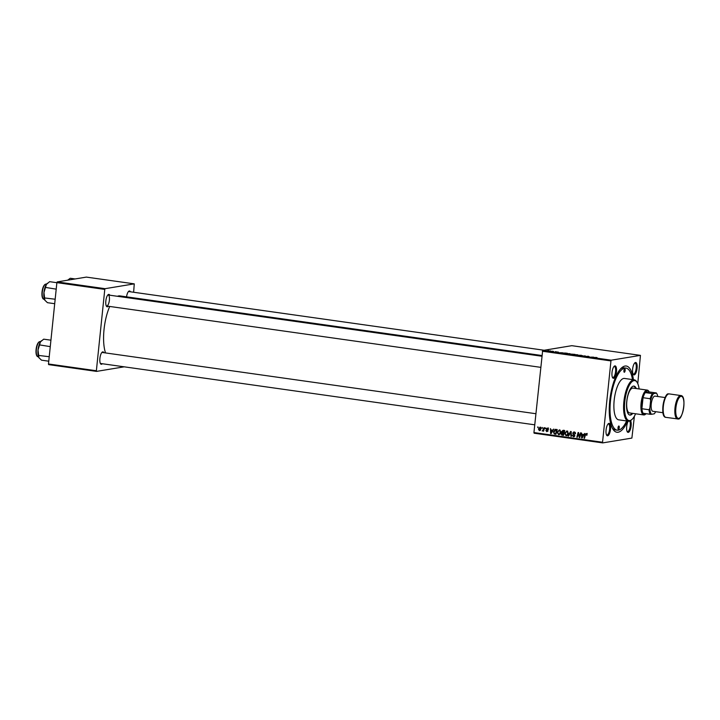 <?xml version="1.0" encoding="UTF-8"?>
<svg xmlns="http://www.w3.org/2000/svg" width="720" height="720" viewBox="0 0 720 720"><rect width="100%" height="100%" fill="white"/><g stroke="black" fill="none" stroke-linecap="round" stroke-linejoin="round"><path stroke-width="1.08" d="M614.889 365.895A6.273 2.16 -82 0 1 616.473 371.727A6.273 2.16 -82 0 1 613.602 378.297A6.273 2.16 -82 0 1 612.639 377.757A6.273 2.16 -82 0 1 612.099 371.79A6.273 2.16 -82 0 1 614.268 366.21A6.273 2.16 -82 0 1 614.889 365.895M612.414 377.325A5.571 1.926 98 0 0 612.819 377.523A5.571 1.926 98 0 0 613.026 377.523A5.571 1.926 98 0 0 615.537 371.979A5.571 1.926 98 0 0 614.376 366.489A5.571 1.926 98 0 0 614.169 366.489A5.571 1.926 98 0 0 613.935 366.561M635.499 362.484A6.273 2.16 -82 0 1 637.083 368.325A6.273 2.16 -82 0 1 634.212 374.895A6.273 2.16 -82 0 1 633.258 374.355A6.273 2.16 -82 0 1 632.718 368.388A6.273 2.16 -82 0 1 634.887 362.808A6.273 2.16 -82 0 1 635.499 362.484M633.033 373.923A5.571 1.926 98 0 0 633.429 374.121A5.571 1.926 98 0 0 633.636 374.112A5.571 1.926 98 0 0 636.156 368.568A5.571 1.926 98 0 0 634.986 363.078A5.571 1.926 98 0 0 634.779 363.087A5.571 1.926 98 0 0 634.554 363.159M630.567 420.597A6.273 2.16 -82 0 1 630.9 427.401A6.273 2.16 -82 0 1 628.272 432.378A6.273 2.16 -82 0 1 627.309 431.838A6.273 2.16 -82 0 1 628.236 421.182M627.093 431.406A5.571 1.926 98 0 0 627.489 431.604A5.571 1.926 98 0 0 627.696 431.604A5.571 1.926 98 0 0 630.054 427.086A5.571 1.926 98 0 0 629.685 421.047M608.949 423.378A6.273 2.16 -82 0 1 610.524 429.219A6.273 2.16 -82 0 1 607.662 435.789A6.273 2.16 -82 0 1 606.699 435.24A6.273 2.16 -82 0 1 606.159 429.282A6.273 2.16 -82 0 1 608.328 423.702A6.273 2.16 -82 0 1 608.949 423.378M606.474 434.808A5.571 1.926 98 0 0 606.879 435.006A5.571 1.926 98 0 0 607.086 435.006A5.571 1.926 98 0 0 609.597 429.462A5.571 1.926 98 0 0 608.436 423.972A5.571 1.926 98 0 0 608.229 423.972A5.571 1.926 98 0 0 607.995 424.053M102.33 363.735A6.273 2.16 -82 0 1 101.484 364.275A6.273 2.16 -82 0 1 100.521 363.735A6.273 2.16 -82 0 1 99.981 357.777A6.273 2.16 -82 0 1 102.15 352.188A6.273 2.16 -82 0 1 102.771 351.873A6.273 2.16 -82 0 1 103.887 352.701M535.887 413.721L102.258 352.467A5.571 1.926 98 0 0 102.051 352.467A5.571 1.926 98 0 0 101.817 352.548M108.27 306.243A6.273 2.16 -82 0 1 107.424 306.792A6.273 2.16 -82 0 1 106.461 306.252A6.273 2.16 -82 0 1 105.921 300.285A6.273 2.16 -82 0 1 108.09 294.705A6.273 2.16 -82 0 1 108.711 294.39A6.273 2.16 -82 0 1 109.827 295.209M106.848 306.009A5.571 1.926 98 0 0 109.359 300.465A5.571 1.926 98 0 0 108.198 294.984A5.571 1.926 98 0 0 107.991 294.984A5.571 1.926 98 0 0 107.757 295.056M126.54 296.847A6.273 2.16 -82 0 1 128.709 291.303A6.273 2.16 -82 0 1 129.321 290.979A6.273 2.16 -82 0 1 130.437 291.807M544.149 350.253L128.808 291.573A5.571 1.926 98 0 0 128.601 291.582A5.571 1.926 98 0 0 128.376 291.654M627.579 421.083A33.435 11.538 -82 0 1 618.165 432.225A33.435 11.538 -82 0 1 613.026 429.327A33.435 11.538 -82 0 1 610.155 397.521A33.435 11.538 -82 0 1 621.729 367.758A33.435 11.538 -82 0 1 624.996 366.048A33.435 11.538 -82 0 1 633.42 379.71M632.484 379.575A31.347 10.818 98 0 0 625.968 368.1L624.024 367.83A31.347 10.818 98 0 0 622.845 367.848A31.347 10.818 98 0 0 620.739 368.721M541.899 355.518L119.889 295.902A32.04 11.061 98 0 0 118.683 295.92A32.04 11.061 98 0 0 117.477 296.289M109.719 306.45A32.04 11.061 98 0 0 105.516 352.926M602.721 442.899L534.114 433.206L533.934 432.558L602.55 442.251L602.721 442.899L631.89 438.084L634.392 416.232M637.767 383.598L640.44 355.374L571.824 345.681L542.664 350.496L611.271 360.189L640.44 355.374M566.775 353.718L569.772 353.637L567.585 353.871M569.763 353.7L570.582 353.979M562.536 352.764L559.656 352.746L562.527 352.836M596.52 357.489L593.109 357.471L597.069 357.615M582.633 355.716L583.083 355.698M584.568 355.788L585.396 356.022M582.462 355.977L581.634 355.806M582.129 355.77L582.678 356.004M577.17 355.221L581.481 355.302L577.17 355.221M574.308 354.78L577.305 354.699L575.118 354.933M577.296 354.762L578.115 355.041M547.821 350.622L548.649 350.658L547.821 350.622M571.41 354.123L575.073 354.393L571.626 354.231M593.541 357.147L590.67 357.129L593.532 357.219M589.293 356.724L585.909 356.454L588.402 356.274L589.284 356.832M557.784 351.99L556.209 352.125L558.486 352.17M557.046 352.206L557.559 352.197M556.209 352.125L555.507 351.99M565.425 353.043L567.54 353.331L565.047 353.502L563.049 353.007L565.425 353.106M548.172 350.955L550.44 350.91L548.766 351.072M550.431 350.955L551.052 351.144M552.177 351.234L553.005 351.279L552.177 351.234M553.608 351.513L551.592 351.459L553.599 351.621M555.354 351.684L556.182 351.72L555.354 351.684M557.181 432.333L559.449 429.804L560.79 432.117L559.944 434.16L558.531 434.7L557.181 432.333L557.676 432.252M552.564 430.236L553.761 429.066L551.16 433.593L550.584 433.512L550.467 428.598L550.953 430.002L553.149 430.137M586.899 434.016L585.405 434.97L584.505 438.309L584.028 438.237L584.955 434.781L586.206 433.584L586.935 435.213L585.963 434.151L586.953 433.98M573.813 432.459L575.136 432.297L573.165 433.134L574.803 435.699L573.408 436.806L572.229 435.213L573.48 436.239L574.335 435.663L572.688 433.116L574.254 431.901L575.487 433.728L573.813 432.459L574.299 431.91M573.759 431.901L574.254 431.901M573.48 436.239L574.812 435.582M568.089 435.987L570.573 431.442L571.176 431.523L571.365 436.446L570.888 436.383L570.726 432.162L568.602 436.059L568.089 435.987L568.692 435.888M564.714 433.395L566.982 430.875L568.323 433.179L567.477 435.222L566.064 435.762L564.714 433.395L565.209 433.314M537.696 427.5L537.876 426.825L538.173 427.563L537.696 427.5L538.209 427.41M533.934 432.558L542.664 350.496M602.55 442.251L610.956 360.918L542.34 351.225M561.492 431.685L562.95 430.362L564.768 430.623L563.499 435.339L561.717 435.006L561.213 433.827L561.987 431.604M583.569 434.61L584.775 433.449L582.174 437.976L581.598 437.895L581.472 432.981L581.967 434.385L584.163 434.52M579.744 435.726L580.527 432.846L581.004 432.918L579.735 437.634L579.24 437.562L578.367 433.287L577.305 437.292L576.828 437.22L578.097 432.504L578.592 432.576L579.474 436.851L580.275 435.636M547.461 428.112L548.46 429.525L547.398 428.553L546.723 429.003L547.902 430.848L546.813 431.712L545.85 430.497L546.885 431.271L547.425 430.866L546.246 428.976L547.038 428.112M548.154 428.427L546.723 429.003M546.885 431.271L547.911 430.785M555.345 429.354L557.235 429.561L555.966 434.277L554.265 433.971L553.464 431.919L555.156 429.381L555.894 429.372M538.416 429.039L540.117 427.077L541.089 428.634L539.37 430.659L538.416 429.039L538.911 428.958M542.043 428.112L542.223 427.437L542.529 428.184L542.043 428.112L542.565 428.022M542.637 430.551L544.041 427.698L544.518 427.761L543.6 431.19L543.321 430.416L542.169 430.92L543.726 430.38M545.22 428.562L545.409 427.887L545.706 428.625L545.22 428.562L545.742 428.472M612.342 428.13A31.347 10.818 98 0 0 615.258 429.894L617.193 430.173A31.347 10.818 98 0 0 618.372 430.155A31.347 10.818 98 0 0 626.643 420.957M133.632 292.257L134.262 283.86L86.364 277.101L57.195 281.916L105.093 288.684L134.262 283.86M96.372 370.746L96.543 371.394L48.645 364.626L48.474 363.978L96.372 370.746L104.778 289.413L56.88 282.645L57.195 281.916M48.474 363.978L56.88 282.645M96.543 371.394L124.218 366.822M105.093 288.684L104.778 289.413M100.296 363.303A5.571 1.926 98 0 0 100.701 363.501A5.571 1.926 98 0 0 100.908 363.501M106.236 305.82A5.571 1.926 98 0 0 106.641 306.018L540.675 367.335M611.271 360.189L610.956 360.918M563.58 435.051L561.717 435.006M561.699 433.746L561.213 433.827M562.194 433.665L562.941 432.576M562.887 432.585L561.96 432.738M562.482 431.523L563.94 430.2M564.696 430.884L563.571 430.812M564.12 433.026L563.004 433.071M563.175 434.718L563.562 433.251L562.014 433.233L561.681 433.872L562.365 434.61L563.688 434.637M564.084 433.161L563.562 433.251M563.787 432.981L562.014 433.233M564.228 432.612L563.715 432.702L564.138 431.109L562.68 430.956L563.67 430.794M564.66 431.019L564.138 431.109M563.778 430.776L561.96 431.766L563.715 432.702M567.009 435.591L566.253 435.213M566.334 431.514L567.045 430.884M567.126 435.042L568.134 434.637M567.765 431.262L566.604 431.433L565.182 433.512L566.136 435.204L567.144 434.799L567.855 433.089L566.892 431.433L567.792 431.28M567.882 434.682L566.136 435.204M568.332 433.008L567.855 433.089M571.365 436.302L570.888 436.383M571.194 432.09L570.726 432.162M575.496 433.647L575.01 433.719M575.505 433.485L575.028 433.566M575.46 432.909L574.965 432.999M574.317 436.626L573.588 436.248M572.715 435.132L572.229 435.213M574.749 435.123L574.2 435.204M573.174 433.035L572.688 433.116M586.962 435.132L586.458 435.213M587.025 434.718L586.539 434.799M587.106 433.98L586.395 434.808M584.55 438.156L584.028 438.237M585.486 434.691L584.955 434.781M585.945 434.619L587.196 433.422M582.282 437.778L581.598 437.895M583.92 434.934L581.967 434.961L582.003 437.418L583.254 435.141L581.967 434.961M583.857 435.042L583.254 435.141M582.543 437.328L582.003 437.418M579.78 437.472L579.24 437.562M577.35 437.139L576.828 437.22M579.969 436.77L579.474 436.851M548.469 429.444L547.983 429.525M548.388 428.391L547.713 428.841M547.884 430.497L547.407 430.569M546.993 429.552L546.417 429.642M546.741 428.895L546.246 428.976M547.236 428.814L548.451 427.95M551.268 433.404L550.584 433.512M552.906 430.551L550.962 430.578L550.989 433.035L552.24 430.758L550.962 430.578M552.852 430.659L552.24 430.758M551.529 432.945L550.989 433.035M556.047 433.98L554.265 433.971M553.959 431.838L553.464 431.919M555.084 430.002L555.768 429.354M556.992 429.795L555.291 429.948L556.002 429.957L553.932 432.018L554.373 433.395L555.642 433.656L556.605 430.038L556.002 429.957L557.163 429.813M556.155 433.575L555.642 433.656M557.127 429.957L556.605 430.038M559.476 434.529L558.72 434.151M558.801 430.452L559.512 429.822M559.593 433.971L560.601 433.575M560.232 430.191L559.071 430.371L557.649 432.45L558.603 434.142L559.62 433.737L560.322 432.027L559.359 430.371L560.259 430.218M560.349 433.62L558.603 434.142M560.799 431.946L560.322 432.027M540.207 430.461L539.757 430.2M540.891 427.356L539.901 427.518L538.893 429.102L539.433 430.218L540.612 428.616L540.063 427.518L540.72 427.401M539.433 430.218L540.612 430.056M541.098 428.544L540.612 428.616M543.645 431.037L543.123 431.127M543.834 430.335L543.321 430.416M543.06 430.776L542.169 430.92M543.303 430.434L542.844 430.515M572.391 354.483L571.059 354.222L572.382 354.546M571.581 354.429L571.059 354.222M573.462 354.402L571.878 354.105L573.453 354.51M572.454 354.33L571.878 354.105M576.486 355.005L574.776 354.654L576.486 355.068M577.638 355.086L577.071 354.726M575.334 354.969L574.776 354.654M591.939 357.138L593.082 357.147L591.939 357.21M588.438 356.814L588.483 356.364M560.934 352.755L562.068 352.764L560.925 352.827M564.858 353.421L566.775 353.286L563.508 353.079L564.849 353.475M568.953 353.943L567.243 353.592L568.953 354.006M570.105 354.024L569.538 353.664M567.801 353.898L567.243 353.592M548.658 350.892L550.566 351.081L548.937 351.09M618.444 429.462A1.737 0.603 98 0 0 619.236 427.734A1.737 0.603 98 0 0 618.867 426.015A1.737 0.603 98 0 0 618.804 426.015A1.737 0.603 98 0 0 618.021 427.752A1.737 0.603 98 0 0 618.381 429.462A1.737 0.603 98 0 0 618.444 429.462M624.357 372.258A1.737 0.603 98 0 0 625.14 370.521A1.737 0.603 98 0 0 624.78 368.811A1.737 0.603 98 0 0 624.717 368.811A1.737 0.603 98 0 0 623.925 370.539A1.737 0.603 98 0 0 624.294 372.258A1.737 0.603 98 0 0 624.357 372.258M636.264 388.548A14.625 5.049 98 0 0 633.987 386.118A14.625 5.049 98 0 0 633.429 386.127A14.625 5.049 98 0 0 626.832 400.671A14.625 5.049 98 0 0 629.892 415.08A14.625 5.049 98 0 0 630.441 415.071A14.625 5.049 98 0 0 632.754 413.379M629.568 415.008A14.625 5.049 98 0 0 629.793 414.981A14.625 5.049 98 0 0 632.115 413.289M635.616 388.458A14.625 5.049 98 0 0 633.654 386.1M639.099 388.953A20.196 6.975 98 0 0 637.101 382.356A20.196 6.975 98 0 0 634.005 380.61A20.196 6.975 98 0 0 624.771 401.787A20.196 6.975 98 0 0 629.874 420.588A20.196 6.975 98 0 0 631.845 419.553A20.196 6.975 98 0 0 635.598 413.775M631.845 419.553L631.197 420.12A20.898 7.209 -82 0 1 629.154 421.191A20.898 7.209 -82 0 1 628.371 421.2A20.898 7.209 -82 0 1 623.997 400.617A20.898 7.209 -82 0 1 633.429 379.827A20.898 7.209 -82 0 1 634.212 379.818A20.898 7.209 -82 0 1 636.633 381.636L637.101 382.356M634.212 379.818L624.501 378.45A20.898 7.209 98 0 0 623.718 378.459A20.898 7.209 98 0 0 614.295 399.249A20.898 7.209 98 0 0 618.66 419.823L628.371 421.2M625.968 368.1A31.347 10.818 98 0 0 624.789 368.118A31.347 10.818 98 0 0 610.65 399.303A31.347 10.818 98 0 0 617.193 430.173M630.009 412.911A12.537 4.329 -82 0 1 629.532 412.92A12.537 4.329 -82 0 1 626.913 400.572A12.537 4.329 -82 0 1 632.574 388.098A12.537 4.329 -82 0 1 633.042 388.098L647.28 390.105A12.537 4.329 -82 0 1 648.738 391.194L649.206 391.923A11.844 4.086 98 0 0 645.273 392.598A11.844 4.086 98 0 0 643.041 397.71A11.844 4.086 98 0 0 641.979 403.308A11.844 4.086 98 0 0 641.898 408.735A11.844 4.086 98 0 0 643.131 413.28A11.844 4.086 98 0 0 646.128 413.721A11.844 4.086 98 0 0 646.146 413.703M48.762 361.197L41.517 360.171L38.835 357.624A9.189 3.177 98 0 0 38.934 357.777A9.189 3.177 98 0 0 38.952 357.813M38.934 357.777L38.016 350.019L40.464 341.874L43.686 339.165L50.931 340.182M49.221 356.715L38.799 355.455M50.265 346.635L39.888 344.952M41.436 340.758A9.189 3.177 98 0 0 41.319 340.848A9.189 3.177 98 0 0 40.464 341.874A9.189 3.177 98 0 0 38.016 350.019A9.189 3.177 -82 0 0 38.835 357.624M54.702 303.705L47.457 302.688L44.775 300.141A9.189 3.177 98 0 0 44.874 300.294A9.189 3.177 98 0 0 44.892 300.321M44.874 300.294L43.956 292.536L46.404 284.382L49.626 281.673L56.871 282.699M55.161 299.223L44.739 297.972M56.205 289.152L45.828 287.469M47.376 283.275A9.189 3.177 98 0 0 47.259 283.365A9.189 3.177 98 0 0 46.404 284.382A9.189 3.177 98 0 0 43.956 292.536A9.189 3.177 -82 0 0 44.775 300.141M75.105 278.955L70.245 278.271L67.662 280.188M646.128 413.721L645.471 414.288A12.537 4.329 -82 0 1 643.779 414.936A12.537 4.329 -82 0 1 641.079 403.254A12.537 4.329 -82 0 1 647.28 390.105M657.783 396.513A11.142 3.843 98 0 0 656.793 393.642A11.142 3.843 98 0 0 656.388 393.138L653.634 393.597A11.142 3.843 98 0 0 650.637 400.482L650.16 398.718A11.844 4.086 -82 0 1 652.392 393.606L645.273 392.598L649.224 391.941A11.844 4.086 98 0 0 649.206 391.923M650.16 398.718L643.041 397.71L641.898 408.735L649.017 409.743L649.845 408.159A11.142 3.843 98 0 0 651.501 414.279L654.255 413.82A11.142 3.843 98 0 0 655.641 411.687M649.224 391.941L656.343 392.949M652.392 393.606L653.634 393.597M650.637 400.482L649.845 408.159M651.501 414.279L650.25 414.279A11.844 4.086 -82 0 1 649.017 409.743M643.131 413.28L650.25 414.279M662.976 412.722L652.869 411.291A7.659 2.646 -82 0 1 651.276 403.749A7.659 2.646 -82 0 1 654.732 396.126A7.659 2.646 -82 0 1 655.02 396.126L665.118 397.548M563.328 435.015L562.338 435.177M564.246 430.821L563.256 430.983M571.248 433.368L570.753 433.449M574.254 434.457L573.444 434.592M583.083 436.383L582.48 436.482M579.267 435.582L578.808 435.654M578.961 434.187L578.511 434.259M547.668 430.101L547.056 430.2M552.078 432L551.466 432.108M555.831 433.953L554.841 434.115M544.194 428.976L543.654 429.066M39.861 341.586A7.659 2.646 98 0 0 36.405 349.209A7.659 2.646 98 0 0 38.007 356.76C34.551 356.274 35.793 342.765 39.753 341.586L40.149 341.586A7.659 2.646 98 0 0 39.861 341.586M36.981 355.851A7.245 2.502 -82 0 1 36.216 348.768A7.245 2.502 -82 0 1 38.916 342.171M45.801 284.103A7.659 2.646 98 0 0 42.345 291.726A7.659 2.646 98 0 0 43.947 299.268C40.491 298.791 41.733 285.282 45.693 284.103L46.089 284.094A7.659 2.646 98 0 0 45.801 284.103M42.921 298.368A7.245 2.502 -82 0 1 42.156 291.276A7.245 2.502 -82 0 1 44.856 284.679M677.979 418.995A11.844 4.086 -82 0 1 677.529 418.995A11.844 4.086 -82 0 1 675.063 407.34A11.844 4.086 -82 0 1 680.4 395.559A11.844 4.086 -82 0 1 680.841 395.55L669.195 393.903A11.844 4.086 98 0 0 668.745 393.912A11.844 4.086 98 0 0 663.408 405.693A11.844 4.086 98 0 0 665.883 417.357C659.52 417.222 664.227 392.283 668.565 393.912L669.195 393.903M680.976 396.342A11.142 3.843 98 0 0 675.882 408.015A11.142 3.843 98 0 0 678.699 418.392A11.142 3.843 98 0 0 683.793 406.71A11.142 3.843 98 0 0 680.976 396.342M664.281 415.926A11.142 3.843 -82 0 1 663.084 405A11.142 3.843 -82 0 1 667.26 394.83M562.284 433.134L563.274 432.972M566.442 435.195L567.432 435.033M573.804 436.239L574.794 436.077M547.155 428.553L548.136 428.382M547.047 431.271L548.037 431.109M558.909 434.133L559.899 433.971M38.007 356.76L38.475 356.823M40.149 341.586L40.617 341.649M534.735 424.818L100.701 363.501M108.198 294.984L541.827 356.238M43.947 299.268L44.415 299.331M46.089 284.094L46.557 284.166M643.779 414.936L629.532 412.92M656.793 393.642L656.352 392.958M665.883 417.357L678.159 418.986C682.56 420.543 687.177 395.649 680.841 395.55"/></g></svg>
